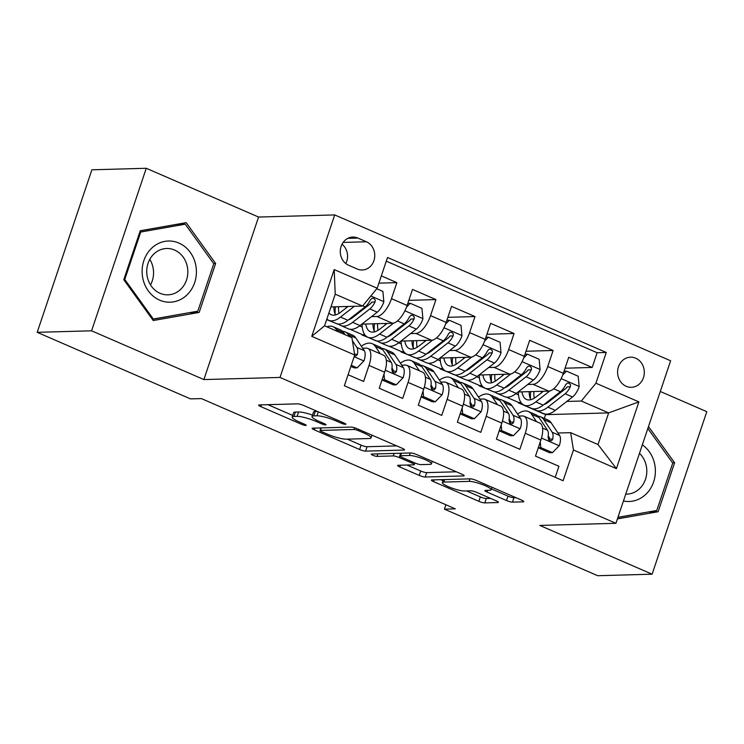 <?xml version="1.0" encoding="UTF-8"?>
<svg xmlns="http://www.w3.org/2000/svg" width="744" height="744" viewBox="0 0 744 744"><rect width="100%" height="100%" fill="white"/><g stroke="black" fill="none" stroke-linecap="round" stroke-linejoin="round"><path stroke-width="1.12" d="M345.514 424.35A3.236 0.577 -161.4 0 0 345.895 424.219A3.236 0.577 -161.4 0 0 344.323 423.141L303.589 405.452A4.622 0.818 -161.4 0 0 297.619 403.853L259.191 404.922A4.622 0.818 -161.4 0 0 258.642 405.117A4.622 0.818 -161.4 0 0 260.884 406.652L301.627 424.34A3.236 0.577 -161.4 0 0 305.803 425.466A3.236 0.577 -161.4 0 0 306.184 425.326A3.236 0.577 -161.4 0 0 304.612 424.257L299.339 421.969A14.787 2.623 -161.4 0 1 292.159 417.059A14.787 2.623 -161.4 0 1 293.908 416.445L297.107 416.361A14.787 2.623 -161.4 0 1 316.209 421.495L321.482 423.782A3.236 0.577 -161.4 0 0 325.658 424.908A3.236 0.577 -161.4 0 0 326.039 424.778A3.236 0.577 -161.4 0 0 324.468 423.699L319.195 421.411A14.787 2.623 -161.4 0 1 312.015 416.501A14.787 2.623 -161.4 0 1 313.763 415.896L316.963 415.803A14.787 2.623 -161.4 0 1 336.065 420.937L341.338 423.224A3.236 0.577 -161.4 0 0 345.514 424.35M635.683 358.199A15.066 13.364 88.4 0 0 630.531 357.185A15.066 13.364 88.4 0 0 617.771 369.675A15.066 13.364 88.4 0 0 626.225 386.313A15.066 13.364 88.4 0 0 631.368 387.317A15.066 13.364 88.4 0 0 644.137 374.827A15.066 13.364 88.4 0 0 635.683 358.199M506.506 500.526A4.622 0.818 -161.4 0 0 512.476 502.126L523.255 501.828A4.622 0.818 -161.4 0 0 523.804 501.633A4.622 0.818 -161.4 0 0 521.553 500.098L476.318 480.457A4.622 0.818 -161.4 0 0 470.348 478.848L431.911 479.926A4.622 0.818 -161.4 0 0 431.371 480.113A4.622 0.818 -161.4 0 0 433.613 481.647L478.857 501.298A4.622 0.818 -161.4 0 0 484.828 502.898L497.848 502.535A4.622 0.818 -161.4 0 0 498.396 502.349A4.622 0.818 -161.4 0 0 496.146 500.814L476.792 492.407A4.622 0.818 -161.4 0 0 470.822 490.798L464.358 490.984A12.36 2.186 -161.4 0 1 450.817 487.673A12.36 2.186 -161.4 0 1 442.382 482.586A12.36 2.186 -161.4 0 1 443.852 482.075L469.148 481.368A12.36 2.186 -161.4 0 1 482.689 484.67A12.36 2.186 -161.4 0 1 491.124 489.766A12.36 2.186 -161.4 0 1 489.664 490.277L485.441 490.389A4.622 0.818 -161.4 0 0 484.893 490.584A4.622 0.818 -161.4 0 0 487.143 492.119L506.506 500.526L507.985 496.127A4.622 0.818 -161.4 0 0 513.955 497.736L515.973 497.68M539.809 525.431L652.107 574.191L597.73 575.716L444.41 509.147L455.291 508.84L201.392 398.589L190.52 398.896L37.2 332.326L91.577 330.801L203.875 379.57L280.004 377.441L615.93 523.302L539.809 525.431M404.011 450.046A4.622 0.818 -161.4 0 0 404.559 449.86A4.622 0.818 -161.4 0 0 402.318 448.325L357.074 428.684A4.622 0.818 -161.4 0 0 351.103 427.075L312.675 428.153A4.622 0.818 -161.4 0 0 312.127 428.339A4.622 0.818 -161.4 0 0 314.377 429.874L359.612 449.516A4.622 0.818 -161.4 0 0 365.583 451.124L404.011 450.046L404.243 449.376M416.696 454.565L461.94 474.216A4.622 0.818 -161.4 0 1 464.182 475.751A4.622 0.818 -161.4 0 1 463.633 475.937L425.205 477.016A4.622 0.818 -161.4 0 1 419.235 475.407L399.872 467A4.622 0.818 -161.4 0 1 397.631 465.465A4.622 0.818 -161.4 0 1 398.17 465.279L413.757 464.842A4.622 0.818 -161.4 0 0 414.306 464.647A4.622 0.818 -161.4 0 0 412.064 463.112L399.221 457.541A4.622 0.818 -161.4 0 0 393.251 455.933L377.022 456.388A3.236 0.577 -161.4 0 1 373.479 455.523A3.236 0.577 -161.4 0 1 371.275 454.193A3.236 0.577 -161.4 0 1 371.656 454.054L410.725 452.966A4.622 0.818 -161.4 0 1 416.696 454.565M565.068 368.206L592.178 367.443L568.741 357.269L563.348 373.302L547.724 366.513A18.832 8.035 113.5 0 1 533.113 384.332L527.747 384.481M526.008 351.242L553.118 350.48L529.682 340.306L524.288 356.339L508.664 349.55A18.832 8.035 113.5 0 1 494.053 367.369L488.687 367.517M486.939 334.279L514.058 333.517L490.621 323.342L485.228 339.376L469.603 332.596A18.832 8.035 113.5 0 1 454.993 350.405L449.618 350.554M447.879 317.316L474.998 316.563L451.562 306.379L446.168 322.412L430.543 315.633A18.832 8.035 113.5 0 1 415.924 333.442L410.558 333.591M408.819 300.353L435.938 299.599L412.502 289.425L407.108 305.459A18.832 8.035 113.5 0 1 392.488 323.268L361.863 324.124M348.071 374.716L363.611 381.467L369.015 365.434A18.832 8.035 113.5 0 0 367.815 348.406A18.832 8.035 113.5 0 0 366.225 348.108L362.654 348.211M367.815 348.406L383.439 355.186A18.832 8.035 113.5 0 1 384.639 372.223L379.245 388.256L402.681 398.431L408.075 382.397A18.832 8.035 113.5 0 0 406.875 365.36A18.832 8.035 113.5 0 0 405.285 365.072L401.714 365.174M406.875 365.36L422.499 372.149A18.832 8.035 -66.5 0 1 423.699 389.177L418.305 405.21L441.741 415.394L447.135 399.361A18.832 8.035 113.5 0 0 445.935 382.323A18.832 8.035 113.5 0 0 444.345 382.035L440.774 382.128M445.935 382.323L461.559 389.112A18.832 8.035 -66.5 0 1 462.759 406.14L457.365 422.173L480.801 432.348L486.195 416.315A18.832 8.035 113.5 0 0 484.995 399.286A18.832 8.035 113.5 0 0 483.405 398.989L479.834 399.091M484.995 399.286L500.619 406.066A18.832 8.035 -66.5 0 1 501.819 423.103L496.425 439.137L519.861 449.311L525.255 433.278A18.832 8.035 113.5 0 0 524.055 416.249A18.832 8.035 113.5 0 0 522.465 415.952L518.894 416.054M509.454 384.992L508.171 385.029M482.075 385.755L479.173 385.838L481.777 385.327M495.736 392.59L479.173 385.838M563.348 373.302A18.832 8.035 -66.5 0 1 548.737 391.112L518.112 391.967M470.394 368.029L469.111 368.066M443.015 368.792L440.113 368.875L442.717 368.364M456.677 375.636L440.113 368.875M524.288 356.339A18.832 8.035 -66.5 0 1 509.677 374.148L479.052 375.004M431.325 351.066L430.051 351.103M403.955 351.828L401.044 351.912L403.657 351.41M417.617 358.673L401.044 351.912M485.228 339.376A18.832 8.035 -66.5 0 1 470.617 357.194L439.983 358.05M392.265 334.103L390.981 334.14M364.895 334.874L361.984 334.949L364.597 334.447M378.557 341.71L361.984 334.949M446.168 322.412A18.832 8.035 -66.5 0 1 431.557 340.231L400.923 341.087M348.638 265.273L357.241 269.012A14.601 12.946 88.4 0 0 362.226 269.979A14.601 12.946 88.4 0 0 374.585 257.889A14.601 12.946 88.4 0 0 366.401 241.772L357.808 238.043A14.601 12.946 88.4 0 0 352.814 237.066A14.601 12.946 88.4 0 0 340.454 249.166A14.601 12.946 88.4 0 0 348.638 265.273M280.004 377.441L334.698 214.923L670.623 360.784L615.93 523.302M592.178 367.443L597.134 352.73L606.267 352.47L387.522 257.489L377.18 288.235L362.57 306.054L330.931 306.937M606.267 352.47L595.925 383.216L638.891 401.881L616.423 468.646L573.457 449.981L563.106 480.736L344.36 385.755L354.711 355L311.745 336.344L334.214 269.579L377.18 288.235M339.487 324.747L326.663 319.613M378.891 283.139L396.877 282.636L391.483 298.669A18.832 8.035 113.5 0 1 376.864 316.479L371.498 316.637M353.205 317.149L351.921 317.177M555.21 477.304L558.921 466.274L535.485 456.1L540.879 440.067A18.832 8.035 -66.5 0 0 539.679 423.029L524.055 416.249M435.938 299.599L430.543 315.633M474.998 316.563L469.603 332.596M514.058 333.517L508.664 349.55M553.118 350.48L547.724 366.513M597.134 352.73L386.285 261.172M396.877 282.636L381.337 275.894M544.31 418.416L545.575 414.668L608.648 412.901L581.306 401.035L566.807 401.435M548.514 401.946L547.231 401.983M521.144 402.718L518.233 402.792L520.837 402.29M545.575 414.668L518.233 402.792M362.57 306.054L335.219 294.178L324.579 325.807L351.921 337.674L354.711 355M203.875 379.57L258.568 217.043L146.27 168.284L91.577 330.801M146.27 168.284L91.893 169.809L37.2 332.326M652.107 574.191L706.8 411.674L660.291 391.483M258.568 217.043L334.698 214.923M445.889 504.758L444.41 509.147M557.954 433.017L570.667 432.655L598.009 444.531L608.648 412.901L638.891 401.881M467.269 380.165L479.322 385.392M428.209 363.202L440.253 368.438M389.149 346.248L401.193 351.475M350.089 329.285L362.133 334.512M506.339 397.129L518.382 402.355M359.603 325.872L362.244 327.025M398.663 342.835L401.304 343.979M437.723 359.798L440.364 360.942M476.792 376.762L479.424 377.906M573.457 449.981L570.667 432.655M581.306 401.035L595.925 383.216M515.852 393.716L518.494 394.869M335.219 294.178L334.214 269.579M324.579 325.807L311.745 336.344M616.423 468.646L598.009 444.531M345.821 263.581A14.601 12.946 88.4 0 0 342.035 244.237M153.236 320.534L199.16 312.433L215.63 263.488L186.177 222.651L140.244 230.752L123.774 279.697L153.236 320.534M617.408 518.912L658.133 511.723L674.603 462.777L648.489 426.572M152.362 319.334L190.073 312.545M213.621 263.543L215.63 263.488M190.027 312.685L199.16 312.433M617.892 517.471L649.047 511.835M672.595 462.833L674.603 462.777M649.001 511.984L658.133 511.723M312.015 416.501L313.484 412.111A14.787 2.623 -161.4 0 1 315.242 411.497L317.372 411.441M312.489 415.087A14.787 2.623 -161.4 0 0 298.586 411.962L297.107 416.361M292.159 417.059L293.629 412.669A14.787 2.623 -161.4 0 1 295.387 412.055L298.586 411.962M267.942 404.68L292.699 415.431M347.308 439.146L361.091 445.126A4.622 0.818 -161.4 0 0 367.062 446.735L396.738 445.898M358.301 430.599A3.236 0.577 -161.4 0 0 354.125 429.474L320.394 430.413A3.236 0.577 -161.4 0 0 320.004 430.543A3.236 0.577 -161.4 0 0 321.575 431.622L327.137 434.04A14.787 2.623 -161.4 0 0 346.239 439.174L369.294 438.532A14.787 2.623 -161.4 0 0 371.042 437.918A14.787 2.623 -161.4 0 0 363.863 433.008L358.301 430.599L358.71 429.39M456.351 471.789L426.684 472.617L425.205 477.016M406.931 465.028L420.713 471.017A4.622 0.818 -161.4 0 0 426.684 472.617M429.93 464.386A12.36 2.186 -161.4 0 0 431.399 463.875A12.36 2.186 -161.4 0 0 422.964 458.788A12.36 2.186 -161.4 0 0 409.423 455.477L400.505 455.728A4.622 0.818 -161.4 0 0 399.956 455.923A4.622 0.818 -161.4 0 0 402.206 457.458L415.05 463.028A4.622 0.818 -161.4 0 0 421.02 464.637L429.93 464.386M491.403 488.929L507.985 496.127M466.553 490.919L480.336 496.899A4.622 0.818 -161.4 0 0 486.306 498.508L490.566 498.387M440.671 479.685L443.024 480.698M348.08 306.454L340.938 312.015A29.899 12.76 113.5 0 1 331.21 314.693A29.899 12.76 113.5 0 1 328.922 312.899M354.377 306.277L340.492 317.074A36.019 15.373 113.5 0 1 328.774 320.311A36.019 15.373 113.5 0 1 326.849 319.046M376.762 288.746L382.9 291.416L383.848 301.897A12.481 5.329 113.5 0 1 377.245 312.164L360.022 325.556A36.019 15.373 113.5 0 1 348.304 328.792L340.882 325.565A36.019 15.373 -66.5 0 0 352.6 322.338L369.824 308.946A12.481 5.329 -66.5 0 0 375.05 301.98L375.283 300.102L373.59 298.223L371.907 298.363L370.363 299.944A12.481 5.329 113.5 0 1 365.137 306.909L347.913 320.301A36.019 15.373 113.5 0 1 336.195 323.528L328.774 320.311M346.155 307.951A29.899 12.76 113.5 0 1 346.332 306.509M335.404 306.807A36.019 15.373 -66.5 0 0 335.191 314.191M338.734 324.086A36.019 15.373 -66.5 0 0 340.882 325.565M333.842 306.853A29.899 12.76 -66.5 0 0 335.535 314.889M375.05 301.98L371.916 302.064A6.361 2.716 113.5 0 1 370.27 303.877L353.047 317.269A29.899 12.76 113.5 0 1 348.406 319.92M338.985 313.363A29.899 12.76 113.5 0 1 338.576 306.723M351.252 365.276L357.176 367.843L364.039 360.756A12.481 5.329 -66.5 0 0 364.29 350.666L355.837 337.99A36.019 15.373 -66.5 0 0 352.61 335.181L345.188 331.954A36.019 15.373 -66.5 0 0 342.64 331.396M337.609 331.461L336.307 329.508A36.019 15.373 -66.5 0 0 333.079 326.7A36.019 15.373 -66.5 0 0 326.83 326.783M350.87 366.411L354.349 367.927L357.176 367.843M349.717 336.716L348.415 334.763A36.019 15.373 -66.5 0 0 345.188 331.954M333.079 326.7L340.501 329.918A36.019 15.373 113.5 0 1 343.728 332.735L345.03 334.679M354.432 355.837L356.339 355.818L357.455 354.246A12.481 5.329 -66.5 0 0 356.869 347.439L352.423 340.771M178.876 243.056A30.606 27.147 88.4 0 0 143.88 260.577A30.606 27.147 88.4 0 0 159.662 300.158A30.606 27.147 88.4 0 0 194.658 282.627A30.606 27.147 88.4 0 0 178.876 243.056M174.561 250.049A23.176 20.553 88.4 0 0 166.637 248.496A23.176 20.553 88.4 0 0 147.014 267.701A23.176 20.553 88.4 0 0 160.007 293.276A23.176 20.553 88.4 0 0 167.93 294.829A23.176 20.553 88.4 0 0 187.562 275.624A23.176 20.553 88.4 0 0 174.561 250.049M140.216 230.835L176.523 224.428L185.228 224.186L213.77 263.757L197.811 311.178L153.31 319.027L124.769 279.456L140.728 232.035L185.228 224.186M152.167 319.064L153.31 319.027M123.848 279.484L124.769 279.456M139.807 232.063L140.728 232.035M150.502 284.915A23.176 20.553 88.4 0 0 149.786 259.368M623.444 500.982A30.606 27.147 88.4 0 0 645.42 494.723A30.606 27.147 88.4 0 0 642.332 444.847M625.76 494.118A23.176 20.553 88.4 0 0 626.904 494.118A23.176 20.553 88.4 0 0 639.263 488.994A23.176 20.553 88.4 0 0 639.487 453.319M647.829 428.516L672.743 463.047L656.785 510.468L617.948 517.322M387.14 323.417L379.998 328.969A29.899 12.76 113.5 0 1 370.27 331.657A29.899 12.76 113.5 0 1 365.741 324.012M393.623 323.101L379.552 334.037A36.019 15.373 113.5 0 1 367.834 337.264A36.019 15.373 113.5 0 1 362.068 324.114M407.814 303.357L410.242 303.292L421.96 308.379L422.908 318.86A12.481 5.329 113.5 0 1 416.305 329.127L399.082 342.519A36.019 15.373 113.5 0 1 387.364 345.746L379.942 342.528A36.019 15.373 -66.5 0 0 391.66 339.301L408.884 325.909A12.481 5.329 -66.5 0 0 414.11 318.934L414.343 317.065L412.65 315.186L410.967 315.317L409.423 316.898A12.481 5.329 113.5 0 1 404.197 323.873L386.973 337.264A36.019 15.373 113.5 0 1 375.255 340.492L367.834 337.264M385.215 324.914A29.899 12.76 113.5 0 1 385.392 323.463M410.242 303.292L406.484 307.16M374.464 323.77A36.019 15.373 -66.5 0 0 374.251 331.154M377.794 341.05A36.019 15.373 -66.5 0 0 379.942 342.528M372.902 323.817A29.899 12.76 -66.5 0 0 374.595 331.852M414.11 318.934L410.976 319.027A6.361 2.716 113.5 0 1 409.33 320.841L392.107 334.233A29.899 12.76 113.5 0 1 387.466 336.874M378.045 330.327A29.899 12.76 113.5 0 1 377.636 323.687M426.2 340.38L419.058 345.932A29.899 12.76 113.5 0 1 409.33 348.611A29.899 12.76 113.5 0 1 404.81 340.975M432.683 340.064L418.612 351.001A36.019 15.373 113.5 0 1 406.894 354.228A36.019 15.373 113.5 0 1 401.128 341.078M446.874 320.32L449.302 320.246L461.02 325.342L461.968 335.823A12.481 5.329 113.5 0 1 455.365 346.09L438.142 359.482A36.019 15.373 113.5 0 1 426.424 362.709L419.002 359.492A36.019 15.373 -66.5 0 0 430.72 356.255L447.944 342.863A12.481 5.329 -66.5 0 0 453.17 335.897L453.403 334.028L451.71 332.149L450.027 332.28L448.483 333.861A12.481 5.329 113.5 0 1 443.257 340.826L426.033 354.228A36.019 15.373 113.5 0 1 414.315 357.455L406.894 354.228M424.285 341.877A29.899 12.76 113.5 0 1 424.452 340.427M449.302 320.246L445.554 324.124M413.524 340.733A36.019 15.373 -66.5 0 0 413.311 348.118M416.863 358.013A36.019 15.373 -66.5 0 0 419.002 359.492M411.962 340.78A29.899 12.76 -66.5 0 0 413.655 348.815M453.17 335.897L450.036 335.99A6.361 2.716 113.5 0 1 448.39 337.804L431.167 351.196A29.899 12.76 113.5 0 1 426.526 353.837M417.105 347.29A29.899 12.76 113.5 0 1 416.696 340.64M465.27 357.343L458.118 362.895A29.899 12.76 113.5 0 1 448.39 365.574A29.899 12.76 113.5 0 1 443.87 357.938M471.743 357.027L457.672 367.964A36.019 15.373 113.5 0 1 445.954 371.191A36.019 15.373 113.5 0 1 440.188 358.041M485.934 337.283L488.362 337.209L500.08 342.296L501.028 352.777A12.481 5.329 113.5 0 1 494.425 363.053L477.202 376.445A36.019 15.373 113.5 0 1 465.484 379.673L458.062 376.445A36.019 15.373 -66.5 0 0 469.78 373.218L487.004 359.826A12.481 5.329 -66.5 0 0 492.23 352.861L492.463 350.991L490.77 349.103L489.087 349.243L487.543 350.824A12.481 5.329 113.5 0 1 482.317 357.79L465.093 371.182A36.019 15.373 113.5 0 1 453.375 374.409L445.954 371.191M463.345 358.831A29.899 12.76 113.5 0 1 463.521 357.39M488.362 337.209L484.614 341.087M452.594 357.697A36.019 15.373 -66.5 0 0 452.371 365.072M455.923 374.976A36.019 15.373 -66.5 0 0 458.062 376.445M451.031 357.734A29.899 12.76 -66.5 0 0 452.715 365.769M492.23 352.861L489.106 352.944A6.361 2.716 113.5 0 1 487.45 354.758L470.227 368.15A29.899 12.76 113.5 0 1 465.586 370.8M456.165 364.253A29.899 12.76 113.5 0 1 455.765 357.604M504.33 374.297L497.178 379.858A29.899 12.76 113.5 0 1 487.45 382.537A29.899 12.76 113.5 0 1 482.93 374.902M510.803 373.981L496.732 384.927A36.019 15.373 113.5 0 1 485.014 388.154A36.019 15.373 113.5 0 1 479.248 375.004M524.994 354.237L527.422 354.172L539.14 359.259L540.088 369.74A12.481 5.329 113.5 0 1 533.495 380.007L516.262 393.399A36.019 15.373 113.5 0 1 504.544 396.636L497.122 393.409A36.019 15.373 -66.5 0 0 508.84 390.182L526.073 376.789A12.481 5.329 -66.5 0 0 531.29 369.824L531.532 367.945L529.84 366.067L528.147 366.206L526.603 367.787A12.481 5.329 113.5 0 1 521.377 374.753L504.153 388.145A36.019 15.373 113.5 0 1 492.435 391.372L485.014 388.154M502.405 375.794A29.899 12.76 113.5 0 1 502.581 374.353M527.422 354.172L523.674 358.05M491.654 374.651A36.019 15.373 -66.5 0 0 491.44 382.035M494.983 391.93A36.019 15.373 -66.5 0 0 497.122 393.409M490.091 374.697A29.899 12.76 -66.5 0 0 491.784 382.732M531.29 369.824L528.166 369.908A6.361 2.716 113.5 0 1 526.519 371.721L509.287 385.113A29.899 12.76 113.5 0 1 504.646 387.764M495.225 381.216A29.899 12.76 113.5 0 1 494.825 374.567M384.006 374.083L384.518 379.719L396.236 384.806L403.099 377.719A12.481 5.329 -66.5 0 0 403.35 367.629L394.897 354.953A36.019 15.373 -66.5 0 0 391.67 352.135L384.248 348.917A36.019 15.373 -66.5 0 0 381.7 348.359M380.258 353.809L375.367 346.472A36.019 15.373 -66.5 0 0 372.139 343.663A36.019 15.373 -66.5 0 0 361.324 346.211M382.035 379.942L393.409 384.881L396.236 384.806M372.139 343.663L379.561 346.881A36.019 15.373 113.5 0 1 382.788 349.689L391.242 362.365A12.481 5.329 113.5 0 1 391.828 369.173L392.404 371.87L393.79 372.911L395.399 372.772L396.515 371.209A12.481 5.329 -66.5 0 0 395.929 364.402L387.475 351.726A36.019 15.373 -66.5 0 0 384.248 348.917M391.995 368.113L392.944 369.536A6.361 2.716 113.5 0 1 393.39 371.293L396.515 371.209M384.518 379.719L382.091 379.784M423.066 391.046L423.578 396.682L435.296 401.769L442.159 394.673A12.481 5.329 -66.5 0 0 442.41 384.583L433.957 371.907A36.019 15.373 -66.5 0 0 430.729 369.098L423.308 365.881A36.019 15.373 -66.5 0 0 420.769 365.323M419.318 370.763L414.427 363.435A36.019 15.373 -66.5 0 0 411.2 360.617A36.019 15.373 -66.5 0 0 400.384 363.174M421.095 396.905L432.469 401.844L435.296 401.769M411.2 360.617L418.621 363.844A36.019 15.373 113.5 0 1 421.848 366.653L430.302 379.328A12.481 5.329 113.5 0 1 430.888 386.136L431.464 388.833L432.85 389.875L434.459 389.735L435.575 388.173A12.481 5.329 -66.5 0 0 434.989 381.365L426.535 368.689A36.019 15.373 -66.5 0 0 423.308 365.881M431.055 385.076L432.004 386.499A6.361 2.716 113.5 0 1 432.45 388.256L435.575 388.173M423.578 396.682L421.151 396.747M462.126 408.01L462.638 413.636L474.356 418.723L481.219 411.637A12.481 5.329 -66.5 0 0 481.47 401.546L473.017 388.87A36.019 15.373 -66.5 0 0 469.789 386.062L462.368 382.834A36.019 15.373 -66.5 0 0 459.829 382.277M458.378 387.726L453.487 380.389A36.019 15.373 -66.5 0 0 450.26 377.58A36.019 15.373 -66.5 0 0 439.444 380.138M460.155 413.869L471.529 418.807L474.356 418.723M450.26 377.58L457.681 380.807A36.019 15.373 113.5 0 1 460.908 383.616L469.362 396.292A12.481 5.329 113.5 0 1 469.957 403.09L470.534 405.787L471.91 406.829L473.519 406.698L474.644 405.127A12.481 5.329 -66.5 0 0 474.049 398.328L465.595 385.652A36.019 15.373 -66.5 0 0 462.368 382.834M470.115 402.039L471.064 403.462A6.361 2.716 113.5 0 1 471.51 405.22L474.644 405.127M462.638 413.636L460.211 413.711M501.196 424.964L501.698 430.599L513.425 435.686L520.279 428.6A12.481 5.329 -66.5 0 0 520.53 418.509L512.077 405.833A36.019 15.373 -66.5 0 0 508.849 403.025L501.428 399.798A36.019 15.373 -66.5 0 0 498.889 399.24M497.438 404.69L492.547 397.352A36.019 15.373 -66.5 0 0 489.32 394.543A36.019 15.373 -66.5 0 0 478.504 397.101M499.215 430.832L510.589 435.77L513.425 435.686M489.32 394.543L496.741 397.761A36.019 15.373 113.5 0 1 499.968 400.579L508.422 413.255A12.481 5.329 113.5 0 1 509.017 420.053L509.594 422.75L510.97 423.792L512.579 423.662L513.704 422.09A12.481 5.329 -66.5 0 0 513.109 415.282L504.655 402.606A36.019 15.373 -66.5 0 0 501.428 399.798M509.175 419.002L510.124 420.425A6.361 2.716 113.5 0 1 510.57 422.173L513.704 422.09M501.698 430.599L499.271 430.664M543.39 391.26L536.238 396.822A29.899 12.76 113.5 0 1 526.519 399.5A29.899 12.76 113.5 0 1 521.99 391.856M549.863 390.944L535.792 401.881A36.019 15.373 113.5 0 1 524.074 405.117A36.019 15.373 113.5 0 1 518.317 391.958M564.054 371.2L566.482 371.135L578.2 376.222L579.148 386.703A12.481 5.329 113.5 0 1 572.554 396.971L555.322 410.363A36.019 15.373 113.5 0 1 543.613 413.59L536.192 410.372A36.019 15.373 -66.5 0 0 547.9 407.145L565.133 393.753A12.481 5.329 -66.5 0 0 570.35 386.778L570.592 384.908L568.9 383.03L567.207 383.169L565.663 384.75A12.481 5.329 113.5 0 1 560.446 391.716L543.213 405.108A36.019 15.373 113.5 0 1 531.495 408.335L524.074 405.117M541.465 392.758A29.899 12.76 113.5 0 1 541.641 391.307M566.482 371.135L562.734 375.004M530.714 391.614A36.019 15.373 -66.5 0 0 530.5 398.998M534.043 408.893A36.019 15.373 -66.5 0 0 536.192 410.372M529.151 391.66A29.899 12.76 -66.5 0 0 530.844 399.695M570.35 386.778L567.226 386.871A6.361 2.716 113.5 0 1 565.58 388.684L548.347 402.076A29.899 12.76 113.5 0 1 543.715 404.717M534.285 398.17A29.899 12.76 113.5 0 1 533.885 391.53M540.256 441.927L540.767 447.562L552.485 452.65L559.339 445.563A12.481 5.329 -66.5 0 0 559.6 435.473L551.146 422.797A36.019 15.373 -66.5 0 0 547.909 419.979L540.488 416.761A36.019 15.373 -66.5 0 0 537.949 416.203M536.508 421.653L531.616 414.315A36.019 15.373 -66.5 0 0 528.38 411.506A36.019 15.373 -66.5 0 0 517.564 414.064M538.284 447.786L549.658 452.724L552.485 452.65M528.38 411.506L535.801 414.724A36.019 15.373 113.5 0 1 539.037 417.533L547.491 430.209A12.481 5.329 113.5 0 1 548.077 437.016L548.654 439.713L550.039 440.755L551.639 440.625L552.764 439.053A12.481 5.329 -66.5 0 0 552.178 432.245L543.725 419.57A36.019 15.373 -66.5 0 0 540.488 416.761M548.235 435.956L549.184 437.388A6.361 2.716 113.5 0 1 549.63 439.137L552.764 439.053M540.767 447.562L538.331 447.628M548.737 391.112L533.113 384.332M509.677 374.148L494.053 367.369M470.617 357.194L454.993 350.405M431.557 340.231L415.924 333.442M392.488 323.268L376.864 316.479M384.639 372.223L369.015 365.434M540.879 440.067L525.255 433.278M501.819 423.103L486.195 416.315M462.759 406.14L447.135 399.361M423.699 389.177L408.075 382.397M407.108 305.459L391.483 298.669M347.885 238.322L357.808 238.043M343.142 242.423L366.401 241.772M336.465 419.737L336.065 420.937M318.293 411.841L316.963 415.803M315.242 411.497L313.763 415.896M321.882 422.573L321.482 423.782M316.637 420.221L316.209 421.495M295.387 412.055L293.908 416.445M302.027 423.131L301.627 424.34M261.488 404.857L260.884 406.652M341.738 422.025L341.338 423.224M367.062 446.735L365.583 451.124M361.091 445.126L359.612 449.516M314.972 428.088L314.377 429.874M354.683 427.8L354.125 429.474M321.231 427.912L320.394 430.413M364.262 431.808L363.863 433.008M463.865 475.267L463.633 475.937M420.713 471.017L419.235 475.407M400.477 465.214L399.872 467M412.464 461.912L412.064 463.112M400.663 453.245L399.221 457.541M394.088 453.431L393.251 455.933M377.868 453.887L377.022 456.388M410.26 452.975L409.423 455.477M401.351 453.226L400.505 455.728M487.748 490.324L487.143 492.119M469.994 478.857L469.148 481.368M444.689 479.573L443.852 482.075M498.08 501.865L497.848 502.535M486.306 498.508L484.828 502.898M480.336 496.899L478.857 501.298M434.217 479.861L433.613 481.647M523.478 501.149L523.255 501.828M513.955 497.736L512.476 502.126M383.82 301.636L370.819 295.991M347.913 320.301L340.492 317.074M360.022 325.556L352.6 322.338M365.137 306.909L362.719 305.858M377.245 312.164L369.824 308.946M354.135 356.711L363.863 360.933M348.415 334.763L355.837 337.99M336.307 329.508L343.728 332.735M356.869 347.439L364.29 350.666M354.6 354.33L357.455 354.246M422.88 318.599L404.903 310.787M386.973 337.264L379.552 334.037M399.082 342.519L391.66 339.301M404.197 323.873L397.454 320.943M416.305 329.127L408.884 325.909M461.95 335.553L443.963 327.751M426.033 354.228L418.612 351.001M438.142 359.482L430.72 356.255M443.257 340.826L436.514 337.906M455.365 346.09L447.944 342.863M501.01 352.517L483.023 344.714M465.093 371.182L457.672 367.964M477.202 376.445L469.78 373.218M482.317 357.79L475.583 354.86M494.425 363.053L487.004 359.826M540.07 369.48L522.093 361.668M504.153 388.145L496.732 384.927M516.262 393.399L508.84 390.182M521.377 374.753L514.643 371.823M533.495 380.007L526.073 376.789M385.252 370.214L402.932 377.896M387.475 351.726L394.897 354.953M375.367 346.472L382.788 349.689M395.929 364.402L403.35 367.629M386.322 360.236L391.242 362.365M424.312 387.178L441.992 394.859M426.535 368.689L433.957 371.907M414.427 363.435L421.848 366.653M434.989 381.365L442.41 384.583M425.382 377.189L430.302 379.328M463.373 404.141L481.052 411.813M465.595 385.652L473.017 388.87M453.487 380.389L460.908 383.616M474.049 398.328L481.47 401.546M464.442 394.153L469.362 396.292M502.433 421.104L520.112 428.777M504.655 402.606L512.077 405.833M492.547 397.352L499.968 400.579M513.109 415.282L520.53 418.509M503.502 411.116L508.422 413.255M579.13 386.443L561.153 378.631M543.213 405.108L535.792 401.881M555.322 410.363L547.9 407.145M560.446 391.716L553.703 388.787M572.554 396.971L565.133 393.753M541.502 438.067L559.172 445.74M543.725 419.57L551.146 422.797M531.616 414.315L539.037 417.533M552.178 432.245L559.6 435.473M542.571 428.079L547.491 430.209M320.897 427.921L320.004 430.543M371.981 435.156L371.042 437.918M414.873 462.954L414.306 464.647M432.255 461.327L431.399 463.875M400.858 453.236L399.956 455.923M491.97 487.255L491.124 489.766M443.387 479.601L442.382 482.586"/></g></svg>
